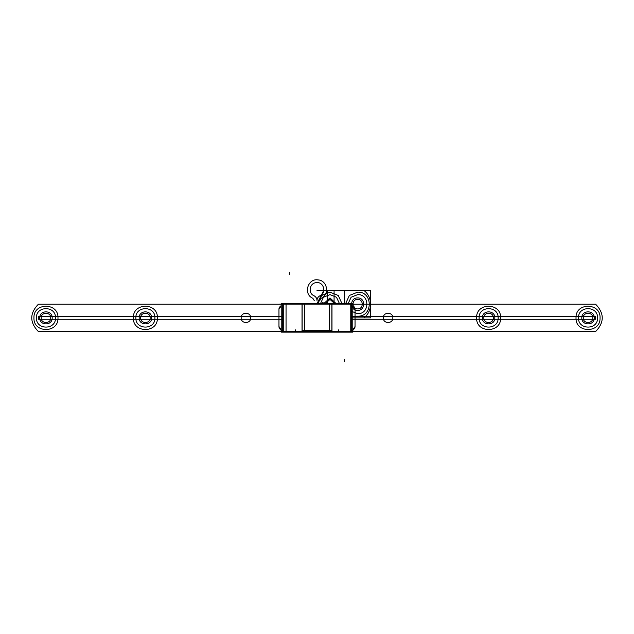 <?xml version="1.0" encoding="UTF-8"?>
<svg xmlns="http://www.w3.org/2000/svg" width="634" height="634" viewBox="0 0 634 634"><rect width="100%" height="100%" fill="white"/><g stroke="black" fill="none" stroke-linecap="round" stroke-linejoin="round"><path stroke-width="0.95" d="M292.052 304.154L341.948 304.154M292.052 331.606L341.948 331.606M352.789 303.781L352.956 305.953M352.789 331.978L352.956 329.807M352.956 331.606L348.708 331.606M352.956 304.154L348.708 304.154M352.789 331.606L352.789 303.607L331.487 303.607M350.879 332.121L350.879 330.457L352.789 330.457L352.789 303.607M352.789 332.153L351.26 332.153L351.26 303.607M350.761 332.153L350.761 303.607M351.26 332.153L331.487 332.153M350.879 304.154L350.879 331.606L331.867 331.606L350.879 331.606L331.867 331.606L331.867 304.154L350.879 304.154L350.879 331.606L331.867 331.606L331.867 304.154L350.879 304.154L331.867 304.154L350.879 304.154L350.879 331.606L350.879 304.154L331.867 304.154L331.867 331.606L331.867 304.154M351.379 331.606L331.606 331.606M351.379 304.154L331.606 304.154M329.767 331.606L304.233 331.606M329.767 304.154L304.233 304.154M329.252 332.153L304.724 332.153L304.724 330.457L329.276 330.457L329.276 332.121L329.276 303.607L304.724 303.607L304.724 332.153L304.724 330.457L302.133 330.457L302.133 332.121M329.252 303.607L331.978 303.607L331.978 332.153L329.276 332.153L329.276 303.607M302.022 332.153L302.022 303.607L304.724 303.607L304.724 332.153L304.724 303.607L304.724 332.153L302.022 332.153M302.394 304.154L282.621 304.154M302.394 331.606L282.621 331.606M283.121 331.606L283.121 304.154L283.121 331.606L283.121 304.154L283.121 331.606L279.586 331.606M283.121 304.154L279.586 304.154M283.239 332.153L283.239 303.607M302.513 332.153L281.211 332.153L281.211 331.606M283.121 332.121L283.121 330.457L281.211 330.457L281.211 303.607L282.74 303.607L282.74 332.153M281.211 332.153L281.211 303.607M281.211 331.978L281.044 329.807M281.211 303.781L281.044 305.953M278.96 326.882L278.96 308.877M281.211 329.886A3.63 3.63 180 0 1 278.96 326.526A3.63 3.63 -0 0 0 281.211 329.886A3.63 3.63 180 0 1 278.96 326.526A3.63 3.63 -0 0 0 281.211 329.886L278.96 326.526A3.63 3.63 -0 0 0 281.211 329.886M281.211 329.854A3.63 3.622 180 0 1 278.96 326.51L281.361 329.942L279.008 327.104M281.211 305.897A3.63 3.622 180 0 0 278.96 309.249L281.211 305.873A3.63 3.63 180 0 0 278.96 309.4M302.513 303.607L282.74 303.607M302.133 304.154L302.133 331.606L302.133 304.154M331.867 332.121L331.867 330.457L329.276 330.457L329.276 332.121M355.04 326.526L352.639 329.942L355.04 326.526A3.63 3.63 0 0 1 352.789 329.886A3.63 3.63 180 0 0 355.04 326.526A3.63 3.622 180 0 1 352.789 329.862A3.63 3.63 180 0 0 355.04 326.526A3.63 3.63 0 0 1 352.789 329.886A3.63 3.63 0 0 0 355.04 326.526L355.04 326.359M355.04 309.4L355.04 309.233A3.63 3.63 180 0 0 352.789 305.873A3.63 3.63 180 0 1 355.04 309.4L355.04 309.233A3.63 3.63 180 0 0 352.789 305.873A3.63 3.63 0 0 1 355.04 309.233A3.63 3.63 180 0 0 352.789 305.873A3.63 3.63 0 0 1 355.04 309.233A3.63 3.622 180 0 0 352.789 305.897M355.04 308.885L355.04 326.875M319.766 300.524L321.2 298.249C329.791 294.707 327.509 280.577 318.236 279.919C307.791 277.961 302.973 294.192 312.8 298.249L314.234 300.524L312.8 298.249C302.973 294.192 307.791 277.961 318.236 279.919C327.509 280.577 329.791 294.707 321.2 298.249C329.791 294.707 327.509 280.577 318.236 279.919C307.791 277.961 302.973 294.192 312.8 298.249C302.973 294.192 307.791 277.961 318.236 279.919C327.509 280.577 329.791 294.707 321.2 298.249L319.766 300.524M314.004 295.753C307.91 293.241 309.455 283.232 316.025 282.677C323.522 281.163 327.065 292.837 319.996 295.753C318.086 296.767 317.087 298.36 317 300.524C316.913 298.36 315.914 296.767 314.004 295.753C307.91 293.241 309.455 283.232 316.025 282.677C323.522 281.163 327.065 292.837 319.996 295.753C318.086 296.767 317.087 298.36 317 300.524C316.913 298.36 315.914 296.767 314.004 295.753C307.91 293.241 309.455 283.232 316.025 282.677C323.522 281.163 327.065 292.837 319.996 295.753C318.086 296.767 317.087 298.36 317 300.524C316.913 298.36 315.914 296.767 314.004 295.753C307.91 293.241 309.455 283.232 316.025 282.677C323.522 281.163 327.065 292.837 319.996 295.753C318.086 296.767 317.087 298.36 317 300.524C316.913 298.36 315.914 296.767 314.004 295.753M322.294 303.607L322.294 302.426L322.294 303.607M327.437 303.607L327.437 290.427L317 290.427L334.078 290.427L317 290.427L334.078 290.427L317 290.427L334.078 290.427L317 290.427L334.078 290.427L317 290.427L327.437 290.427L327.437 303.607M323.919 303.607L323.919 302.426L323.919 303.607M334.078 303.607L334.078 290.427L334.078 303.607M329.276 304.154L329.276 331.606M304.724 331.606L304.724 304.154M323.776 290.427L317.008 303.607L323.776 290.427L317.008 303.607L323.776 290.427L370.605 290.427L323.776 290.427M351.26 317.88L370.605 317.88L370.605 290.427L370.605 317.88L370.605 290.427L370.605 317.88L351.26 317.88M329.965 294.644L336.495 297.243L339.459 303.607L336.495 297.243L329.965 294.644L323.443 297.243L320.471 303.607L323.443 297.243L329.965 294.644M336.155 303.607L329.965 297.948L323.784 303.607L329.965 297.948L336.155 303.607M329.965 299.399L334.689 303.607L329.965 299.399L325.242 303.607L329.965 299.399M329.965 292.155L338.263 295.476L341.956 303.607L338.263 295.476L329.965 292.155L321.676 295.476L317.975 303.607L321.676 295.476L329.965 292.155M344.516 303.607L344.516 290.427L317 290.427L363.829 290.427L317 290.427L363.829 290.427L317 290.427L344.516 290.427L344.516 303.607M350.879 331.606L331.867 331.606M338.611 331.606L338.611 329.878L338.611 331.606M295.389 331.606L295.389 329.878L295.389 331.606M286.053 332.153L286.053 303.607M283.279 332.153L283.279 303.607M363.829 317.88C372.768 311.532 372.768 296.783 363.829 290.427C372.768 296.783 372.768 311.532 363.829 317.88C372.768 311.532 372.768 296.783 363.829 290.427C372.768 296.783 372.768 311.532 363.829 317.88M345.641 303.607L349.35 295.468L357.647 292.155C373.133 291.426 373.101 316.921 357.616 316.16C373.101 316.921 373.133 291.426 357.647 292.155L349.35 295.468L345.641 303.607M357.624 313.664L351.26 311.207L357.624 313.664C369.891 314.266 369.915 294.073 357.647 294.644C369.915 294.073 369.891 314.266 357.624 313.664M348.137 303.607L351.109 297.235L357.647 294.644L351.109 297.235L348.137 303.607M357.639 297.948C349.635 297.552 349.619 310.739 357.624 310.359C365.636 310.755 365.652 297.576 357.639 297.948C349.635 297.552 349.619 310.739 357.624 310.359C365.636 310.755 365.652 297.576 357.639 297.948M357.631 308.909C351.498 309.202 351.498 299.105 357.631 299.399C363.765 299.105 363.765 309.202 357.631 308.909C351.498 309.202 351.498 299.105 357.631 299.399C363.765 299.105 363.765 309.202 357.631 308.909M344.492 361.293L344.492 359.565L344.492 361.293M351.26 331.542L595.611 331.542C604.44 322.437 604.44 313.323 595.611 304.217L351.26 304.217L595.611 304.217C604.44 313.323 604.44 322.437 595.611 331.542C604.44 322.437 604.44 313.323 595.611 304.217C604.44 313.323 604.44 322.437 595.611 331.542L351.26 331.542M392.842 317.88C393.135 324.014 383.039 324.014 383.332 317.88C383.039 311.746 393.135 311.746 392.842 317.88C393.135 324.014 383.039 324.014 383.332 317.88C383.039 311.746 393.135 311.746 392.842 317.88C393.135 324.014 383.039 324.014 383.332 317.88C383.039 311.746 393.135 311.746 392.842 317.88C393.135 324.014 383.039 324.014 383.332 317.88C383.039 311.746 393.135 311.746 392.842 317.88M597.545 317.967C598.02 330.243 577.82 330.052 578.525 317.793C578.049 305.517 598.25 305.707 597.545 317.967C598.02 330.243 577.82 330.052 578.525 317.793C578.049 305.517 598.25 305.707 597.545 317.967M479.106 317.856C478.543 305.588 498.744 305.636 498.126 317.903C498.681 330.171 478.48 330.124 479.106 317.856C478.543 305.588 498.744 305.636 498.126 317.903C498.681 330.171 478.48 330.124 479.106 317.856M581.83 317.824C581.37 325.828 594.549 325.947 594.24 317.935C594.7 309.931 581.521 309.812 581.83 317.824C581.37 325.828 594.549 325.947 594.24 317.935C594.7 309.931 581.521 309.812 581.83 317.824M583.28 317.88C582.987 311.746 593.083 311.746 592.79 317.88C593.083 324.014 582.987 324.014 583.28 317.88C582.987 311.746 593.083 311.746 592.79 317.88C593.083 324.014 582.987 324.014 583.28 317.88M494.821 317.896C495.225 309.891 482.038 309.852 482.403 317.864C481.999 325.868 495.186 325.908 494.821 317.896C495.225 309.891 482.038 309.852 482.403 317.864C481.999 325.868 495.186 325.908 494.821 317.896M483.861 317.88C483.56 311.746 493.664 311.746 493.371 317.88C493.664 324.014 483.56 324.014 483.861 317.88C483.56 311.746 493.664 311.746 493.371 317.88C493.664 324.014 483.56 324.014 483.861 317.88M351.26 319.267L595.611 319.267L595.611 316.493L351.26 316.493L595.611 316.493L351.26 316.493L595.611 316.493L595.611 319.267L595.611 316.493L595.611 319.267L351.26 319.267M282.74 316.493L38.389 316.493L38.389 319.267L282.74 319.267L38.389 319.267L282.74 319.267L38.389 319.267L38.389 316.493L38.389 319.267L38.389 316.493L282.74 316.493M282.74 304.217L38.389 304.217C29.56 313.323 29.56 322.437 38.389 331.542L282.74 331.542L38.389 331.542C29.56 322.437 29.56 313.323 38.389 304.217C29.56 313.323 29.56 322.437 38.389 331.542C29.56 322.437 29.56 313.323 38.389 304.217L282.74 304.217M250.668 317.88C250.961 324.014 240.865 324.014 241.158 317.88C240.865 311.746 250.961 311.746 250.668 317.88C250.961 324.014 240.865 324.014 241.158 317.88C240.865 311.746 250.961 311.746 250.668 317.88C250.961 324.014 240.865 324.014 241.158 317.88C240.865 311.746 250.961 311.746 250.668 317.88C250.961 324.014 240.865 324.014 241.158 317.88C240.865 311.746 250.961 311.746 250.668 317.88M36.455 317.88C35.869 305.612 56.061 305.612 55.475 317.88C56.061 330.148 35.869 330.148 36.455 317.88C35.869 305.612 56.061 305.612 55.475 317.88C56.061 330.148 35.869 330.148 36.455 317.88M135.874 317.88C135.288 305.612 155.488 305.612 154.894 317.88C155.488 330.148 135.288 330.148 135.874 317.88C135.288 305.612 155.488 305.612 154.894 317.88C155.488 330.148 135.288 330.148 135.874 317.88M52.17 317.88C52.559 309.875 39.371 309.875 39.76 317.88C39.371 325.884 52.559 325.884 52.17 317.88C52.559 309.875 39.371 309.875 39.76 317.88C39.371 325.884 52.559 325.884 52.17 317.88M41.21 317.88C40.917 311.746 51.013 311.746 50.72 317.88C51.013 324.014 40.917 324.014 41.21 317.88C40.917 311.746 51.013 311.746 50.72 317.88C51.013 324.014 40.917 324.014 41.21 317.88M151.597 317.88C151.978 309.875 138.798 309.875 139.179 317.88C138.798 325.884 151.978 325.884 151.597 317.88C151.978 309.875 138.798 309.875 139.179 317.88C138.798 325.884 151.978 325.884 151.597 317.88M140.629 317.88C140.336 311.746 150.44 311.746 150.139 317.88C150.44 324.014 140.336 324.014 140.629 317.88C140.336 311.746 150.44 311.746 150.139 317.88C150.44 324.014 140.336 324.014 140.629 317.88M289.508 272.707L289.508 274.435L289.508 272.707M33.959 317.88C33.222 302.394 58.708 302.394 57.971 317.88C58.708 333.365 33.222 333.365 33.959 317.88C33.222 302.394 58.708 302.394 57.971 317.88C58.708 333.365 33.222 333.365 33.959 317.88M133.386 317.88C132.641 302.394 158.135 302.394 157.391 317.88C158.135 333.365 132.641 333.365 133.386 317.88C132.641 302.394 158.135 302.394 157.391 317.88C158.135 333.365 132.641 333.365 133.386 317.88M600.033 317.991C600.636 333.484 575.149 333.246 576.037 317.769C575.434 302.275 600.921 302.513 600.033 317.991C600.636 333.484 575.149 333.246 576.037 317.769C575.434 302.275 600.921 302.513 600.033 317.991M476.609 317.848C475.904 302.363 501.399 302.426 500.614 317.911C501.32 333.397 475.825 333.333 476.609 317.848C475.904 302.363 501.399 302.426 500.614 317.911C501.32 333.397 475.825 333.333 476.609 317.848M352.789 305.873L354.953 308.433M352.639 305.818L355.04 309.233"/></g></svg>
